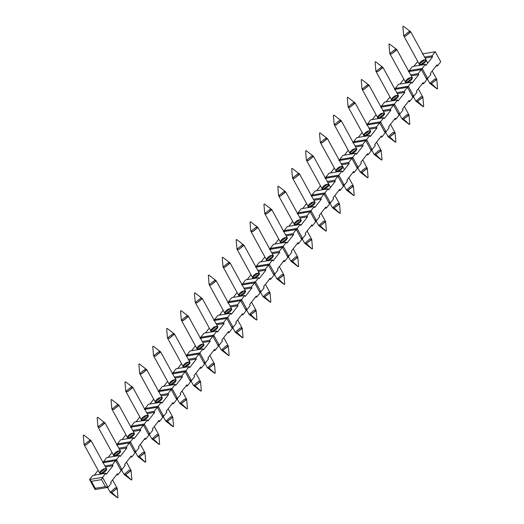 <?xml version="1.0" encoding="UTF-8"?>
<svg xmlns="http://www.w3.org/2000/svg" width="524" height="524" viewBox="0 0 524 524"><rect width="100%" height="100%" fill="white"/><g stroke="black" fill="none" stroke-linecap="round" stroke-linejoin="round"><path stroke-width="0.79" d="M409.08 31.578L410.803 31.957L405.465 36.202L403.742 35.829L409.08 31.578M427.145 78.574L429.66 83.165L431.383 83.539L436.721 79.294L432.182 71.002M403.297 26.2L403.022 26.554L403.297 26.2M437.167 88.923L437.442 88.563L437.167 88.923L437.442 88.563L437.167 88.923L437.442 88.563L437.167 88.923L431.383 83.539L429.837 83.368L434.999 78.921L436.8 79.556L431.383 83.539L437.167 88.923M402.884 26.508L403.663 35.566L405.465 36.202L410.626 31.754L403.421 26.213M395.181 49.361L396.91 49.734L391.572 53.979L389.843 53.605L395.181 49.361M413.246 96.35L415.761 100.942L417.49 101.315L422.829 97.071L418.283 88.779M389.404 43.977L389.122 44.33L389.404 43.977M423.268 106.7L423.549 106.346L423.268 106.7L423.549 106.346L423.268 106.7L423.549 106.346L423.268 106.7L417.49 101.315L415.938 101.145L421.099 96.698L422.901 97.333L417.49 101.315L423.268 106.7M388.985 44.285L389.771 53.343L391.572 53.979L396.734 49.531L389.522 43.99M381.289 67.138L383.011 67.511L377.673 71.755L375.95 71.382L381.289 67.138M399.354 114.127L401.869 118.719L403.591 119.092L408.93 114.848L404.39 106.555M375.505 61.753L375.23 62.107L375.505 61.753M409.65 124.123L409.375 124.476L409.65 124.123M409.375 124.476L403.591 119.092L402.039 118.922L407.207 114.474L409.008 115.11L403.591 119.092L409.375 124.476M375.092 62.061L375.872 71.12L377.673 71.755L382.834 67.308L375.623 61.767M367.389 84.914L369.119 85.288L363.78 89.532L362.051 89.159L367.389 84.914M385.454 131.904L387.97 136.495L389.692 136.875L395.031 132.624L390.491 124.339M361.612 79.53L361.331 79.89L361.612 79.53M395.476 142.253L389.692 136.875L395.476 142.253L395.758 141.899M389.692 136.875L388.146 136.698L393.308 132.251L395.109 132.886L389.692 136.875M361.193 79.838L361.979 88.897L363.78 89.532L368.942 85.085L361.73 79.543M353.497 102.691L355.22 103.064L349.881 107.315L348.159 106.935L353.497 102.691M371.562 149.681L374.071 154.272L375.8 154.652L381.138 150.408L376.599 142.115M347.713 97.307L347.438 97.667L347.713 97.307M381.583 160.03L375.8 154.652L381.583 160.03L381.858 159.676M375.8 154.652L374.247 154.475L379.415 150.028L381.21 150.663L375.8 154.652M347.301 97.615L348.08 106.68L349.881 107.315L355.043 102.868L347.831 97.32M339.598 120.468L341.327 120.848L335.989 125.092L334.26 124.712L339.598 120.468M357.663 167.457L360.178 172.049L361.901 172.429L367.239 168.184L362.7 159.892M333.821 115.084L333.539 115.444L333.821 115.084M367.684 177.806L361.901 172.429L367.684 177.806L367.959 177.453M361.901 172.429L360.355 172.252L365.516 167.804L367.317 168.44L361.901 172.429M333.402 115.391L334.188 124.457L335.989 125.092L341.15 120.644L333.939 115.103M325.705 138.244L327.428 138.624L322.09 142.869L320.367 142.489L325.705 138.244M343.77 185.234L346.279 189.826L348.008 190.205L353.346 185.961L348.807 177.669M319.922 132.867L319.647 133.22L319.922 132.867M353.785 195.583L354.067 195.229L353.785 195.583L354.067 195.229L353.785 195.583L354.067 195.229L353.785 195.583L348.008 190.205L346.456 190.029L351.617 185.581L353.418 186.217L348.008 190.205L353.785 195.583M319.502 133.168L320.288 142.233L322.09 142.869L327.251 138.421L320.04 132.88M311.806 156.021L313.535 156.401L308.197 160.645L306.468 160.265L311.806 156.021M329.871 203.011L332.386 207.602L334.109 207.982L339.447 203.738L334.908 195.445M306.023 150.643L305.747 150.997L306.023 150.643M339.893 213.36L334.109 207.982L339.893 213.36L340.168 213.006M334.109 207.982L332.563 207.805L337.725 203.358L339.526 203.993L334.109 207.982M305.61 150.951L306.396 160.01L308.197 160.645L313.359 156.198L306.147 150.657M297.914 173.798L299.636 174.178L294.298 178.422L292.575 178.042L297.914 173.798M315.972 220.787L318.487 225.379L320.216 225.759L325.555 221.514L321.016 213.222M292.13 168.42L291.855 168.774L292.13 168.42M325.993 231.143L326.275 230.783L325.993 231.143L326.275 230.783L325.993 231.143L326.275 230.783L325.993 231.143L320.216 225.759L318.664 225.582L323.825 221.135L325.627 221.77L320.216 225.759L325.993 231.143M291.711 168.728L292.497 177.787L294.298 178.422L299.459 173.975L292.248 168.433M284.015 191.574L285.737 191.954L280.399 196.199L278.676 195.819L284.015 191.574M302.079 238.564L304.595 243.162L306.317 243.536L311.656 239.291L307.116 230.999M278.231 186.197L277.956 186.551L278.231 186.197M312.101 248.92L306.317 243.536L312.101 248.92L312.376 248.559M306.317 243.536L304.772 243.359L309.933 238.911L311.734 239.547L306.317 243.536M277.818 186.505L278.598 195.563L280.399 196.199L285.567 191.751L278.355 186.21M270.115 209.351L271.845 209.731L266.506 213.975L264.777 213.602L270.115 209.351M288.18 256.347L290.696 260.939L292.425 261.312L297.763 257.068L293.224 248.776M264.338 203.974L264.057 204.327L264.338 203.974M298.202 266.696L292.425 261.312L298.202 266.696L298.483 266.336M292.425 261.312L290.872 261.142L296.034 256.695L297.835 257.33L292.425 261.312M263.919 204.281L264.705 213.34L266.506 213.975L271.668 209.528L264.456 203.987M256.223 227.134L257.946 227.508L252.607 231.752L250.885 231.379L256.223 227.134M274.288 274.124L276.803 278.716L278.526 279.089L283.864 274.845L279.325 266.552M250.439 221.75L250.164 222.104L250.439 221.75M284.309 284.473L278.526 279.089L284.309 284.473L284.584 284.119M278.526 279.089L276.98 278.919L282.141 274.471L283.942 275.107L278.526 279.089M250.027 222.058L250.806 231.117L252.607 231.752L257.769 227.305L250.557 221.763M242.324 244.911L244.053 245.284L238.715 249.529L236.986 249.155L242.324 244.911M260.389 291.901L262.904 296.492L264.627 296.866L269.971 292.621L265.426 284.329M236.547 239.527L236.265 239.881L236.547 239.527M270.692 301.896L270.41 302.25L270.692 301.896L270.41 302.25L270.692 301.896L270.41 302.25L264.627 296.866L263.081 296.695L268.242 292.248L270.043 292.883L264.627 296.866L270.41 302.25M236.127 239.835L236.913 248.893L238.715 249.529L243.876 245.081L236.665 239.54M228.431 262.688L230.154 263.061L224.816 267.306L223.093 266.932L228.431 262.688M246.496 309.677L249.011 314.269L250.734 314.649L256.072 310.398L251.533 302.112M222.648 257.304L222.373 257.664L222.648 257.304M256.793 319.673L256.518 320.026L256.793 319.673M256.518 320.026L250.734 314.649L249.182 314.472L254.35 310.025L256.151 310.66L250.734 314.649L256.518 320.026M222.235 257.612L223.014 266.67L224.816 267.306L229.977 262.858L222.766 257.317M214.532 280.464L216.261 280.838L210.923 285.089L209.194 284.709L214.532 280.464M232.597 327.454L235.112 332.046L236.835 332.426L242.173 328.181L237.634 319.889M208.755 275.08L208.473 275.441L208.755 275.08M242.894 337.449L242.619 337.803L242.894 337.449L242.619 337.803L242.894 337.449L242.619 337.803L236.835 332.426L235.289 332.249L240.451 327.801L242.252 328.437L236.835 332.426L242.619 337.803M208.336 275.388L209.122 284.453L210.923 285.089L216.084 280.641L208.873 275.093M200.64 298.241L202.362 298.621L197.024 302.865L195.301 302.486L200.64 298.241M218.704 345.231L221.213 349.822L222.942 350.202L228.281 345.958L223.741 337.666M194.856 292.857L194.581 293.217L194.856 292.857M228.719 355.58L229.001 355.226L228.719 355.58L229.001 355.226L228.719 355.58L229.001 355.226L228.719 355.58L222.942 350.202L221.39 350.025L226.551 345.578L228.353 346.213L222.942 350.202L228.719 355.58M194.437 293.165L195.223 302.23L197.024 302.865L202.185 298.418L194.974 292.877M186.741 316.018L188.47 316.398L183.131 320.642L181.402 320.262L186.741 316.018M204.805 363.008L207.321 367.599L209.043 367.979L214.382 363.735L209.842 355.442M180.963 310.64L180.682 310.994L180.963 310.64M214.827 373.357L209.043 367.979L214.827 373.357L215.102 373.003M209.043 367.979L207.497 367.802L212.659 363.355L214.46 363.99L209.043 367.979M180.544 310.942L181.33 320.007L183.131 320.642L188.293 316.195L181.081 310.653M172.848 333.795L174.571 334.174L169.232 338.419L167.51 338.039L172.848 333.795M190.906 380.784L193.422 385.376L195.151 385.756L200.489 381.511L195.95 373.219M167.064 328.417L166.789 328.771L167.064 328.417M200.928 391.133L195.151 385.756L200.928 391.133L201.209 390.78M195.151 385.756L193.598 385.579L198.76 381.131L200.561 381.767L195.151 385.756M166.645 328.725L167.431 337.784L169.232 338.419L174.394 333.971L167.182 328.43M158.949 351.571L160.678 351.951L155.333 356.196L153.611 355.816L158.949 351.571M177.014 398.561L179.529 403.153L181.252 403.532L186.59 399.288L182.051 390.996M153.165 346.194L152.89 346.547L153.165 346.194M187.31 408.556L187.035 408.916L187.31 408.556M187.035 408.916L181.252 403.532L179.706 403.356L184.867 398.908L186.668 399.543L181.252 403.532L187.035 408.916M152.753 346.502L153.532 355.56L155.333 356.196L160.501 351.748L153.29 346.207M145.056 369.348L146.779 369.728L141.441 373.972L139.712 373.592L145.056 369.348M163.115 416.338L165.63 420.936L167.359 421.309L172.697 417.065L168.158 408.772M139.273 363.97L138.991 364.324L139.273 363.97M173.136 426.693L167.359 421.309L173.136 426.693L173.418 426.333M167.359 421.309L165.807 421.132L170.968 416.685L172.769 417.32L167.359 421.309M138.853 364.278L139.639 373.337L141.441 373.972L146.602 369.525L139.391 363.984M131.157 387.125L132.88 387.505L127.542 391.749L125.819 391.376L131.157 387.125M149.222 434.121L151.737 438.712L153.46 439.086L158.798 434.841L154.259 426.549M125.374 381.747L125.098 382.101L125.374 381.747M159.244 444.47L153.46 439.086L159.244 444.47L159.519 444.11M153.46 439.086L151.914 438.916L157.076 434.468L158.877 435.103L153.46 439.086M124.961 382.055L125.74 391.114L127.542 391.749L132.703 387.301L125.498 381.76M117.258 404.908L118.987 405.281L113.649 409.526L111.92 409.152L117.258 404.908M135.323 451.898L137.838 456.489L139.567 456.863L144.906 452.618L140.36 444.326M111.481 399.524L111.199 399.877L111.481 399.524M145.345 462.247L139.567 456.863L145.345 462.247L145.626 461.893M139.567 456.863L138.015 456.692L143.176 452.245L144.978 452.88L139.567 456.863M111.062 399.832L111.848 408.89L113.649 409.526L118.81 405.078L111.599 399.537M103.366 422.685L105.088 423.058L99.75 427.302L98.027 426.929L103.366 422.685M121.43 469.674L123.946 474.266L125.668 474.639L131.007 470.395L126.467 462.103M97.582 417.301L97.307 417.654L97.582 417.301M131.452 480.023L125.668 474.639L131.452 480.023L131.727 479.67M125.668 474.639L124.116 474.469L129.284 470.021L131.085 470.657L125.668 474.639M97.169 417.608L97.949 426.667L99.75 427.302L104.911 422.855L97.7 417.314M89.466 440.461L91.196 440.835L85.857 445.079L84.128 444.706L89.466 440.461M107.531 487.451L110.047 492.043L111.769 492.422L117.107 488.171L112.568 479.879M83.689 435.077L83.408 435.437L83.689 435.077M117.553 497.8L111.769 492.422L117.553 497.8L117.835 497.446M111.769 492.422L110.223 492.246L115.385 487.798L117.186 488.434L111.769 492.422M83.27 435.385L84.056 444.444L85.857 445.079L91.019 440.632L83.807 435.09M106.313 474.259L112.988 465.725L105.501 466.969L112.988 465.725L112.437 464.723L104.951 465.967L112.437 464.723L115.634 460.635L121.116 470.65L115.634 460.635L102.645 462.797L115.634 460.635L112.437 464.723L112.988 465.725L106.313 474.259L105.769 473.257L106.313 474.259M98.132 470.277L94.313 475.163L98.132 470.277M101.348 473.382C96.999 474.823 101.892 468.561 104.964 468.764C109.32 467.323 104.42 473.585 101.348 473.382L106.686 469.137L104.964 468.764L99.626 473.008L101.348 473.382M117.376 473.742L110.702 482.27L111.252 483.272L108.055 487.366L105.37 486.632L101.532 479.624L102.573 477.344L89.584 479.506L91.431 481.307L101.532 479.624L91.431 481.307L95.27 488.316L105.37 486.632L95.27 488.316L95.067 489.527L108.055 487.366L102.573 477.344L101.532 479.624L105.37 486.632L108.055 487.366L95.067 489.527L95.27 488.316L91.431 481.307L89.584 479.506L102.573 477.344L105.769 473.257L92.781 475.419L105.769 473.257L102.573 477.344L108.055 487.366L111.252 483.272L110.702 482.27L117.376 473.742L117.92 474.744L117.376 473.742M125.144 465.495L121.954 469.583L120.651 469.799L121.954 469.583L125.144 465.495L124.601 464.493L131.269 455.959L131.819 456.961L135.015 452.874L129.526 442.859L126.33 446.946L126.88 447.948L120.212 456.483L119.662 455.48L116.466 459.568L121.954 469.583L120.284 469.131L121.954 469.583L116.466 459.568L119.662 455.48L106.68 457.642L103.483 461.729L106.68 457.642L119.662 455.48L120.212 456.483L126.88 447.948L119.4 449.192L126.88 447.948L126.33 446.946L118.85 448.19L126.33 446.946L129.526 442.859L135.015 452.874L131.819 456.961L131.269 455.959L124.601 464.493L125.144 465.495M103.948 462.581L103.483 461.729L116.466 459.568L103.483 461.729L103.948 462.581M108.206 457.387L112.025 452.5L108.206 457.387M115.247 455.605C110.892 457.046 115.791 450.784 118.863 450.987C123.212 449.546 118.319 455.808 115.247 455.605L120.585 451.361L118.863 450.987L113.518 455.232L115.247 455.605M139.043 447.719L135.847 451.806L134.55 452.022L135.847 451.806L139.043 447.719L138.493 446.717L145.168 438.182L145.711 439.184L148.908 435.097L143.425 425.082L140.229 429.169L140.779 430.171L134.105 438.699L133.561 437.704L130.365 441.791L135.847 451.806L134.183 451.354L135.847 451.806L130.365 441.791L133.561 437.704L120.572 439.865L117.376 443.952L120.572 439.865L133.561 437.704L134.105 438.699L140.779 430.171L133.293 431.416L140.779 430.171L140.229 429.169L132.749 430.414L140.229 429.169L143.425 425.082L148.908 435.097L145.711 439.184L145.168 438.182L138.493 446.717L139.043 447.719M117.841 444.804L117.376 443.952L130.365 441.791L117.376 443.952L117.841 444.804M122.105 439.61L125.924 434.724L122.105 439.61M129.14 437.828C124.791 439.269 129.683 433.007 132.755 433.21C137.111 431.769 132.212 438.031 129.14 437.828L134.485 433.584L132.755 433.21L127.417 437.455L129.14 437.828M152.942 429.942L149.746 434.029L148.443 434.245L149.746 434.029L152.942 429.942L152.392 428.94L159.06 420.405L159.61 421.407L162.807 417.32L157.318 407.299L154.128 411.392L154.672 412.395L148.004 420.923L147.454 419.921L144.257 424.014L149.746 434.029L148.076 433.577L149.746 434.029L144.257 424.014L147.454 419.921L134.472 422.089L131.275 426.176L134.472 422.089L147.454 419.921L148.004 420.923L154.672 412.395L147.192 413.639L154.672 412.395L154.128 411.392L146.641 412.637L154.128 411.392L157.318 407.299L162.807 417.32L159.61 421.407L159.06 420.405L152.392 428.94L152.942 429.942M131.74 427.027L131.275 426.176L144.257 424.014L131.275 426.176L131.74 427.027M135.998 421.833L139.823 416.947L135.998 421.833M143.039 420.051C138.683 421.493 143.583 415.224 146.655 415.427C151.004 413.993 146.111 420.255 143.039 420.051L148.377 415.807L146.655 415.427L141.316 419.672L143.039 420.051M166.835 412.165L163.639 416.252L162.342 416.469L163.639 416.252L166.835 412.165L166.285 411.163L172.959 402.629L173.503 403.631L176.699 399.543L171.217 389.522L168.021 393.616L168.571 394.618L161.896 403.146L161.353 402.144L158.156 406.238L163.639 416.252L161.975 415.801L163.639 416.252L158.156 406.238L161.353 402.144L148.364 404.312L145.168 408.399L148.364 404.312L161.353 402.144L161.896 403.146L168.571 394.618L161.084 395.862L168.571 394.618L168.021 393.616L160.541 394.86L168.021 393.616L171.217 389.522L176.699 399.543L173.503 403.631L172.959 402.629L166.285 411.163L166.835 412.165M145.633 409.251L145.168 408.399L158.156 406.238L145.168 408.399L145.633 409.251M149.897 404.056L153.715 399.17L149.897 404.056M156.938 402.275C152.582 403.716 157.482 397.447 160.547 397.651C164.903 396.209 160.003 402.478 156.938 402.275L162.276 398.03L160.547 397.651L155.209 401.895L156.938 402.275M180.734 394.389L177.538 398.476L176.234 398.692L177.538 398.476L180.734 394.389L180.184 393.386L186.852 384.852L187.402 385.854L190.598 381.767L185.116 371.745L181.92 375.832L182.463 376.835L175.795 385.369L175.245 384.367L172.049 388.454L177.538 398.476L175.868 398.024L177.538 398.476L172.049 388.454L175.245 384.367L162.263 386.535L159.067 390.622L162.263 386.535L175.245 384.367L175.795 385.369L182.463 376.835L174.983 378.086L182.463 376.835L181.92 375.832L174.433 377.084L181.92 375.832L185.116 371.745L190.598 381.767L187.402 385.854L186.852 384.852L180.184 393.386L180.734 394.389M159.532 391.474L159.067 390.622L172.049 388.454L159.067 390.622L159.532 391.474M163.796 386.28L167.615 381.393L163.796 386.28M170.831 384.498C166.475 385.939 171.374 379.671 174.446 379.874C178.795 378.433 173.903 384.701 170.831 384.498L176.169 380.254L174.446 379.874L169.108 384.118L170.831 384.498M194.627 376.612L191.43 380.699L190.133 380.915L191.43 380.699L194.627 376.612L194.083 375.61L200.751 367.075L201.301 368.077L204.498 363.99L199.009 353.969L195.812 358.056L196.362 359.058L189.695 367.593L189.144 366.59L185.948 370.678L191.43 380.699L189.767 380.247L191.43 380.699L185.948 370.678L189.144 366.59L176.156 368.758L172.959 372.846L176.156 368.758L189.144 366.59L189.695 367.593L196.362 359.058L188.882 360.309L196.362 359.058L195.812 358.056L188.332 359.307L195.812 358.056L199.009 353.969L204.498 363.99L201.301 368.077L200.751 367.075L194.083 375.61L194.627 376.612M173.424 373.697L172.959 372.846L185.948 370.678L172.959 372.846L173.424 373.697M177.688 368.503L181.507 363.617L177.688 368.503M184.73 366.721C180.374 368.162 185.273 361.894 188.339 362.097C192.694 360.656 187.795 366.924 184.73 366.721L190.068 362.477L188.339 362.097L183 366.341L184.73 366.721M208.526 358.835L205.329 362.922L204.026 363.139L205.329 362.922L208.526 358.835L207.976 357.833L214.643 349.298L215.194 350.301L218.39 346.213L212.908 336.192L209.711 340.279L210.255 341.281L203.587 349.816L203.037 348.814L199.841 352.901L205.329 362.922L203.666 362.47L205.329 362.922L199.841 352.901L203.037 348.814L190.055 350.982L186.858 355.069L190.055 350.982L203.037 348.814L203.587 349.816L210.255 341.281L202.775 342.532L210.255 341.281L209.711 340.279L202.225 341.53L209.711 340.279L212.908 336.192L218.39 346.213L215.194 350.301L214.643 349.298L207.976 357.833L208.526 358.835M187.323 355.92L186.858 355.069L199.841 352.901L186.858 355.069L187.323 355.92M191.588 350.726L195.406 345.84L191.588 350.726M198.622 348.945C194.273 350.386 199.166 344.117 202.238 344.32C206.594 342.879 201.694 349.148 198.622 348.945L203.96 344.7L202.238 344.32L196.9 348.565L198.622 348.945M222.418 341.052L219.222 345.146L217.925 345.362L219.222 345.146L222.418 341.052L221.875 340.056L228.543 331.522L229.093 332.524L232.289 328.43L226.8 318.415L223.604 322.502L224.154 323.505L217.486 332.039L216.936 331.037L213.74 335.124L219.222 345.146L217.558 344.694L219.222 345.146L213.74 335.124L216.936 331.037L203.947 333.199L200.751 337.292L203.947 333.199L216.936 331.037L217.486 332.039L224.154 323.505L216.674 324.756L224.154 323.505L223.604 322.502L216.124 323.753L223.604 322.502L226.8 318.415L232.289 328.43L229.093 332.524L228.543 331.522L221.875 340.056L222.418 341.052M201.216 338.137L200.751 337.292L213.74 335.124L200.751 337.292L201.216 338.137M205.48 332.943L209.299 328.057L205.48 332.943M212.521 331.168C208.166 332.602 213.065 326.341 216.13 326.544C220.486 325.103 215.587 331.371 212.521 331.168L217.86 326.924L216.13 326.544L210.792 330.788L212.521 331.168M236.317 323.275L233.121 327.369L231.824 327.585L233.121 327.369L236.317 323.275L235.767 322.273L242.442 313.745L242.985 314.747L246.182 310.653L240.699 300.638L237.503 304.726L238.053 305.728L231.379 314.262L230.829 313.26L227.639 317.348L233.121 327.369L231.457 326.917L233.121 327.369L227.639 317.348L230.829 313.26L217.846 315.422L214.65 319.516L217.846 315.422L230.829 313.26L231.379 314.262L238.053 305.728L230.567 306.972L238.053 305.728L237.503 304.726L230.016 305.977L237.503 304.726L240.699 300.638L246.182 310.653L242.985 314.747L242.442 313.745L235.767 322.273L236.317 323.275M215.115 320.361L214.65 319.516L227.639 317.348L214.65 319.516L215.115 320.361M219.379 315.166L223.198 310.28L219.379 315.166M226.414 313.385C222.065 314.826 226.958 308.564 230.029 308.767C234.385 307.326 229.486 313.588 226.414 313.385L231.752 309.14L230.029 308.767L224.691 313.011L226.414 313.385M250.21 305.499L247.014 309.592L245.717 309.808L247.014 309.592L250.21 305.499L249.666 304.496L256.334 295.968L256.884 296.97L260.081 292.877L254.592 282.862L251.396 286.949L251.946 287.951L245.278 296.486L244.728 295.484L241.531 299.571L247.014 309.592L245.35 309.134L247.014 309.592L241.531 299.571L244.728 295.484L231.739 297.645L228.549 301.732L231.739 297.645L244.728 295.484L245.278 296.486L251.946 287.951L244.466 289.196L251.946 287.951L251.396 286.949L243.915 288.193L251.396 286.949L254.592 282.862L260.081 292.877L256.884 296.97L256.334 295.968L249.666 304.496L250.21 305.499M229.014 302.584L228.549 301.732L241.531 299.571L228.549 301.732L229.014 302.584M233.272 297.39L237.09 292.503L233.272 297.39M240.313 295.608C235.957 297.049 240.857 290.787 243.922 290.99C248.278 289.549 243.385 295.811 240.313 295.608L245.651 291.364L243.922 290.99L238.584 295.235L240.313 295.608M264.109 287.722L260.913 291.809L259.616 292.025L260.913 291.809L264.109 287.722L263.559 286.72L270.233 278.185L270.777 279.187L273.973 275.1L268.491 265.085L265.295 269.172L265.845 270.174L259.17 278.709L258.627 277.707L255.43 281.794L260.913 291.809L259.249 291.357L260.913 291.809L255.43 281.794L258.627 277.707L245.638 279.868L242.442 283.956L245.638 279.868L258.627 277.707L259.17 278.709L265.845 270.174L258.358 271.419L265.845 270.174L265.295 269.172L257.815 270.417L265.295 269.172L268.491 265.085L273.973 275.1L270.777 279.187L270.233 278.185L263.559 286.72L264.109 287.722M242.907 284.807L242.442 283.956L255.43 281.794L242.442 283.956L242.907 284.807M247.171 279.613L250.989 274.727L247.171 279.613M254.206 277.831C249.856 279.272 254.749 273.011 257.821 273.214C262.177 271.773 257.277 278.034 254.206 277.831L259.544 273.587L257.821 273.214L252.483 277.458L254.206 277.831M278.008 269.945L274.812 274.032L273.508 274.248L274.812 274.032L278.008 269.945L277.458 268.943L284.126 260.408L284.676 261.411L287.873 257.323L282.384 247.308L279.187 251.396L279.737 252.398L273.07 260.926L272.519 259.93L269.323 264.017L274.812 274.032L273.142 273.58L274.812 274.032L269.323 264.017L272.519 259.93L259.537 262.092L256.341 266.179L259.537 262.092L272.519 259.93L273.07 260.926L279.737 252.398L272.257 253.642L279.737 252.398L279.187 251.396L271.707 252.64L279.187 251.396L282.384 247.308L287.873 257.323L284.676 261.411L284.126 260.408L277.458 268.943L278.008 269.945M256.806 267.03L256.341 266.179L269.323 264.017L256.341 266.179L256.806 267.03M261.063 261.836L264.889 256.95L261.063 261.836M268.105 260.055C263.749 261.496 268.648 255.234 271.72 255.437C276.069 253.996 271.177 260.258 268.105 260.055L273.443 255.81L271.72 255.437L266.382 259.681L268.105 260.055M291.901 252.168L288.704 256.256L287.407 256.472L288.704 256.256L291.901 252.168L291.351 251.166L298.025 242.632L298.569 243.634L301.765 239.547L296.283 229.525L293.086 233.619L293.637 234.621L286.962 243.149L286.418 242.147L283.222 246.241L288.704 256.256L287.041 255.804L288.704 256.256L283.222 246.241L286.418 242.147L273.43 244.315L270.233 248.402L273.43 244.315L286.418 242.147L286.962 243.149L293.637 234.621L286.15 235.866L293.637 234.621L293.086 233.619L285.606 234.863L293.086 233.619L296.283 229.525L301.765 239.547L298.569 243.634L298.025 242.632L291.351 251.166L291.901 252.168M270.698 249.254L270.233 248.402L283.222 246.241L270.233 248.402L270.698 249.254M274.962 244.06L278.781 239.173L274.962 244.06M282.004 242.278C277.648 243.719 282.541 237.451 285.613 237.654C289.969 236.219 285.069 242.481 282.004 242.278L287.342 238.034L285.613 237.654L280.274 241.898L282.004 242.278M305.8 234.392L302.603 238.479L301.3 238.695L302.603 238.479L305.8 234.392L305.25 233.39L311.918 224.855L312.468 225.857L315.664 221.77L310.182 211.748L306.985 215.842L307.529 216.844L300.861 225.372L300.311 224.37L297.115 228.464L302.603 238.479L300.933 238.027L302.603 238.479L297.115 228.464L300.311 224.37L287.329 226.538L284.132 230.626L287.329 226.538L300.311 224.37L300.861 225.372L307.529 216.844L300.049 218.089L307.529 216.844L306.985 215.842L299.499 217.087L306.985 215.842L310.182 211.748L315.664 221.77L312.468 225.857L311.918 224.855L305.25 233.39L305.8 234.392M284.598 231.477L284.132 230.626L297.115 228.464L284.132 230.626L284.598 231.477M288.855 226.283L292.68 221.397L288.855 226.283M295.896 224.501C291.541 225.942 296.44 219.674 299.512 219.877C303.861 218.436 298.968 224.704 295.896 224.501L301.235 220.257L299.512 219.877L294.174 224.121L295.896 224.501M319.692 216.615L316.496 220.702L315.199 220.918L316.496 220.702L319.692 216.615L319.142 215.613L325.817 207.078L326.367 208.08L329.563 203.993L324.074 193.972L320.878 198.059L321.428 199.061L314.76 207.596L314.21 206.594L311.014 210.681L316.496 220.702L314.832 220.25L316.496 220.702L311.014 210.681L314.21 206.594L301.221 208.762L298.025 212.849L301.221 208.762L314.21 206.594L314.76 207.596L321.428 199.061L313.942 200.312L321.428 199.061L320.878 198.059L313.398 199.31L320.878 198.059L324.074 193.972L329.563 203.993L326.367 208.08L325.817 207.078L319.142 215.613L319.692 216.615M298.49 213.7L298.025 212.849L311.014 210.681L298.025 212.849L298.49 213.7M302.754 208.506L306.573 203.62L302.754 208.506M309.795 206.725C305.44 208.166 310.339 201.897 313.404 202.1C317.76 200.659 312.861 206.928 309.795 206.725L315.134 202.48L313.404 202.1L308.066 206.345L309.795 206.725M333.591 198.838L330.395 202.926L329.092 203.142L330.395 202.926L333.591 198.838L333.041 197.836L339.709 189.302L340.259 190.304L343.456 186.217L337.973 176.195L334.777 180.282L335.321 181.284L328.653 189.819L328.103 188.817L324.906 192.904L330.395 202.926L328.731 202.474L330.395 202.926L324.906 192.904L328.103 188.817L315.121 190.985L311.924 195.072L315.121 190.985L328.103 188.817L328.653 189.819L335.321 181.284L327.841 182.535L335.321 181.284L334.777 180.282L327.29 181.533L334.777 180.282L337.973 176.195L343.456 186.217L340.259 190.304L339.709 189.302L333.041 197.836L333.591 198.838M312.389 195.924L311.924 195.072L324.906 192.904L311.924 195.072L312.389 195.924M316.653 190.729L320.472 185.843L316.653 190.729M323.688 188.948C319.332 190.389 324.232 184.121 327.303 184.324C331.659 182.883 326.76 189.151 323.688 188.948L329.026 184.703L327.303 184.324L321.965 188.568L323.688 188.948M347.484 181.062L344.288 185.149L342.991 185.365L344.288 185.149L347.484 181.062L346.94 180.059L353.608 171.525L354.159 172.527L357.355 168.44L351.866 158.418L348.67 162.506L349.22 163.508L342.552 172.042L342.002 171.04L338.805 175.127L344.288 185.149L342.624 184.697L344.288 185.149L338.805 175.127L342.002 171.04L329.013 173.208L325.817 177.295L329.013 173.208L342.002 171.04L342.552 172.042L349.22 163.508L341.74 164.759L349.22 163.508L348.67 162.506L341.19 163.757L348.67 162.506L351.866 158.418L357.355 168.44L354.159 172.527L353.608 171.525L346.94 180.059L347.484 181.062M326.282 178.147L325.817 177.295L338.805 175.127L325.817 177.295L326.282 178.147M330.546 172.953L334.364 168.066L330.546 172.953M337.587 171.171C333.231 172.612 338.131 166.344 341.196 166.547C345.552 165.106 340.652 171.374 337.587 171.171L342.925 166.927L341.196 166.547L335.858 170.791L337.587 171.171M361.383 163.278L358.187 167.372L356.89 167.588L358.187 167.372L361.383 163.278L360.833 162.283L367.501 153.748L368.051 154.75L371.247 150.657L365.765 140.642L362.569 144.729L363.119 145.731L356.444 154.266L355.894 153.263L352.698 157.351L358.187 167.372L356.523 166.92L358.187 167.372L352.698 157.351L355.894 153.263L342.912 155.425L339.716 159.519L342.912 155.425L355.894 153.263L356.444 154.266L363.119 145.731L355.632 146.982L363.119 145.731L362.569 144.729L355.082 145.98L362.569 144.729L365.765 140.642L371.247 150.657L368.051 154.75L367.501 153.748L360.833 162.283L361.383 163.278M340.181 160.364L339.716 159.519L352.698 157.351L339.716 159.519L340.181 160.364M344.445 155.169L348.264 150.283L344.445 155.169M351.48 153.394C347.13 154.829 352.023 148.567 355.095 148.77C359.451 147.329 354.551 153.597 351.48 153.394L356.818 149.15L355.095 148.77L349.757 153.015L351.48 153.394M375.276 145.502L372.079 149.595L370.782 149.812L372.079 149.595L375.276 145.502L374.732 144.5L381.4 135.971L381.95 136.974L385.147 132.88L379.658 122.865L376.461 126.952L377.011 127.954L370.344 136.489L369.793 135.487L366.597 139.574L372.079 149.595L370.416 149.143L372.079 149.595L366.597 139.574L369.793 135.487L356.805 137.648L353.608 141.742L356.805 137.648L369.793 135.487L370.344 136.489L377.011 127.954L369.531 129.199L377.011 127.954L376.461 126.952L368.981 128.203L376.461 126.952L379.658 122.865L385.147 132.88L381.95 136.974L381.4 135.971L374.732 144.5L375.276 145.502M354.08 142.587L353.608 141.742L366.597 139.574L353.608 141.742L354.08 142.587M358.337 137.393L362.156 132.507L358.337 137.393M365.379 135.618C361.023 137.052 365.922 130.79 368.988 130.993C373.343 129.552 368.444 135.814 365.379 135.618L370.717 131.367L368.988 130.993L363.649 135.238L365.379 135.618M389.175 127.725L385.978 131.819L384.681 132.035L385.978 131.819L389.175 127.725L388.625 126.723L395.299 118.195L395.843 119.197L399.039 115.103L393.557 105.088L390.36 109.175L390.911 110.178L384.236 118.712L383.692 117.71L380.496 121.797L385.978 131.819L384.315 131.36L385.978 131.819L380.496 121.797L383.692 117.71L370.704 119.872L367.507 123.965L370.704 119.872L383.692 117.71L384.236 118.712L390.911 110.178L383.424 111.422L390.911 110.178L390.36 109.175L382.874 110.42L390.36 109.175L393.557 105.088L399.039 115.103L395.843 119.197L395.299 118.195L388.625 126.723L389.175 127.725M367.972 124.81L367.507 123.965L380.496 121.797L367.507 123.965L367.972 124.81M372.236 119.616L376.055 114.73L372.236 119.616M379.271 117.835C374.922 119.276 379.815 113.014 382.887 113.217C387.243 111.776 382.343 118.038 379.271 117.835L384.609 113.59L382.887 113.217L377.549 117.461L379.271 117.835M403.074 109.948L399.877 114.035L398.574 114.252L399.877 114.035L403.074 109.948L402.524 108.946L409.192 100.412L409.742 101.414L412.938 97.326L407.449 87.312L404.253 91.399L404.803 92.401L398.135 100.936L397.585 99.933L394.389 104.021L399.877 114.035L398.207 113.584L399.877 114.035L394.389 104.021L397.585 99.933L384.603 102.095L381.406 106.182L384.603 102.095L397.585 99.933L398.135 100.936L404.803 92.401L397.323 93.645L404.803 92.401L404.253 91.399L396.773 92.643L404.253 91.399L407.449 87.312L412.938 97.326L409.742 101.414L409.192 100.412L402.524 108.946L403.074 109.948M381.872 107.034L381.406 106.182L394.389 104.021L381.406 106.182L381.872 107.034M386.129 101.839L389.948 96.953L386.129 101.839M393.17 100.058C388.815 101.499 393.714 95.237 396.786 95.44C401.135 93.999 396.242 100.261 393.17 100.058L398.509 95.813L396.786 95.44L391.441 99.684L393.17 100.058M395.764 89.257L395.299 88.405L398.495 84.318L395.299 88.405L408.288 86.244L413.77 96.259L416.966 92.172L416.416 91.169L423.091 82.635L423.634 83.637L426.831 79.55L421.348 69.535L418.152 73.622L418.702 74.624L412.028 83.152L411.484 82.157L408.288 86.244L411.484 82.157L398.495 84.318L411.484 82.157L412.028 83.152L418.702 74.624L411.216 75.869L418.702 74.624L418.152 73.622L421.348 69.535L408.36 71.696L421.348 69.535L426.831 79.55L423.634 83.637L422.108 83.892L423.634 83.637L423.091 82.635L416.416 91.169L416.966 92.172L413.77 96.259L412.473 96.475L413.77 96.259L412.106 95.807L413.77 96.259L408.288 86.244L395.299 88.405L395.764 89.257M400.028 84.063L403.847 79.176L400.028 84.063M407.063 82.281C402.714 83.722 407.606 77.46 410.678 77.663C415.034 76.222 410.135 82.484 407.063 82.281L412.408 78.037L410.678 77.663L405.34 81.908L407.063 82.281M410.672 74.867L418.152 73.622L410.672 74.867M410.01 71.421L409.198 70.629L410.01 71.421M421.538 69.875L422.18 68.467L409.198 70.629L422.18 68.467L421.538 69.875M426.366 78.698L427.669 78.482L425.999 78.03L427.669 78.482L422.18 68.467L425.377 64.373L425.927 65.376L432.595 56.847L425.115 58.092L432.595 56.847L432.051 55.845L424.564 57.09L432.051 55.845L435.248 51.752L422.259 53.92L435.248 51.752L440.73 61.773L437.533 65.86L436.001 66.116L437.533 65.86L436.983 64.858L430.315 73.393L430.866 74.395L427.669 78.482L426.366 78.698M420.962 64.504L426.3 60.26L424.578 59.88L419.239 64.125L420.962 64.504C416.606 65.945 421.506 59.677 424.578 59.88C428.927 58.446 424.034 64.707 420.962 64.504M417.746 61.4L413.921 66.286L417.746 61.4M412.395 66.541L425.377 64.373L412.395 66.541L409.198 70.629L412.395 66.541M425.377 64.373L422.18 68.467L427.669 78.482L430.866 74.395L430.315 73.393L436.983 64.858L437.533 65.86L440.73 61.773L435.248 51.752L432.051 55.845L432.595 56.847L425.927 65.376L425.377 64.373M396.118 89.198L395.299 88.405L396.118 89.198M394.467 89.473L407.449 87.312L394.467 89.473M407.639 87.659L408.288 86.244L407.639 87.659M408.209 101.669L409.742 101.414L408.209 101.669M382.219 106.975L381.406 106.182L382.219 106.975M380.568 107.25L393.557 105.088L380.568 107.25M393.747 105.435L394.389 104.021L393.747 105.435M394.317 119.446L395.843 119.197L394.317 119.446M368.32 124.751L367.507 123.965L368.32 124.751M366.676 125.026L379.658 122.865L366.676 125.026M379.848 123.212L380.496 121.797L379.848 123.212M380.417 137.229L381.95 136.974L380.417 137.229M354.427 142.528L353.608 141.742L354.427 142.528M352.776 142.803L365.765 140.642L352.776 142.803M365.955 140.989L366.597 139.574L365.955 140.989M366.518 155.006L368.051 154.75L366.518 155.006M340.528 160.311L339.716 159.519L340.528 160.311M338.884 160.586L351.866 158.418L338.884 160.586M352.056 158.765L352.698 157.351L352.056 158.765M352.626 172.782L354.159 172.527L352.626 172.782M326.635 178.088L325.817 177.295L326.635 178.088M324.985 178.363L337.973 176.195L324.985 178.363M338.163 176.542L338.805 175.127L338.163 176.542M338.727 190.559L340.259 190.304L338.727 190.559M312.736 195.865L311.924 195.072L312.736 195.865M311.092 196.14L324.074 193.972L311.092 196.14M324.264 194.319L324.906 192.904L324.264 194.319M324.834 208.336L326.367 208.08L324.834 208.336M298.844 213.641L298.025 212.849L298.844 213.641M297.193 213.916L310.182 211.748L297.193 213.916M310.372 212.096L311.014 210.681L310.372 212.096M310.935 226.113L312.468 225.857L310.935 226.113M284.945 231.418L284.132 230.626L284.945 231.418M283.294 231.693L296.283 229.525L283.294 231.693M296.473 229.872L297.115 228.464L296.473 229.872M297.043 243.889L298.569 243.634L297.043 243.889M271.052 249.195L270.233 248.402L271.052 249.195M269.401 249.47L282.384 247.308L269.401 249.47M282.574 247.649L283.222 246.241L282.574 247.649M283.143 261.666L284.676 261.411L283.143 261.666M257.153 266.971L256.341 266.179L257.153 266.971M255.502 267.247L268.491 265.085L255.502 267.247M268.681 265.432L269.323 264.017L268.681 265.432M269.251 279.443L270.777 279.187L269.251 279.443M243.26 284.748L242.442 283.956L243.26 284.748M241.61 285.023L254.592 282.862L241.61 285.023M254.782 283.209L255.43 281.794L254.782 283.209M255.352 297.219L256.884 296.97L255.352 297.219M229.361 302.525L228.549 301.732L229.361 302.525M227.711 302.8L240.699 300.638L227.711 302.8M240.889 300.986L241.531 299.571L240.889 300.986M241.453 315.003L242.985 314.747L241.453 315.003M215.462 320.302L214.65 319.516L215.462 320.302M213.818 320.577L226.8 318.415L213.818 320.577M226.99 318.762L227.639 317.348L226.99 318.762M227.56 332.779L229.093 332.524L227.56 332.779M201.57 338.085L200.751 337.292L201.57 338.085M199.919 338.36L212.908 336.192L199.919 338.36M213.098 336.539L213.74 335.124L213.098 336.539M213.661 350.556L215.194 350.301L213.661 350.556M187.671 355.861L186.858 355.069L187.671 355.861M186.027 356.137L199.009 353.969L186.027 356.137M199.199 354.316L199.841 352.901L199.199 354.316M199.768 368.333L201.301 368.077L199.768 368.333M173.778 373.638L172.959 372.846L173.778 373.638M172.127 373.913L185.116 371.745L172.127 373.913M185.306 372.092L185.948 370.678L185.306 372.092M185.869 386.109L187.402 385.854L185.869 386.109M159.879 391.415L159.067 390.622L159.879 391.415M158.228 391.69L171.217 389.522L158.228 391.69M171.407 389.869L172.049 388.454L171.407 389.869M171.977 403.886L173.503 403.631L171.977 403.886M145.986 409.192L145.168 408.399L145.986 409.192M144.336 409.467L157.318 407.299L144.336 409.467M157.508 407.646L158.156 406.238L157.508 407.646M158.078 421.663L159.61 421.407L158.078 421.663M132.087 426.968L131.275 426.176L132.087 426.968M130.437 427.243L143.425 425.082L130.437 427.243M143.615 425.423L144.257 424.014L143.615 425.423M144.185 439.44L145.711 439.184L144.185 439.44M118.195 444.745L117.376 443.952L118.195 444.745M116.544 445.02L129.526 442.859L116.544 445.02M129.716 443.206L130.365 441.791L129.716 443.206M130.286 457.216L131.819 456.961L130.286 457.216M104.296 462.522L103.483 461.729L104.296 462.522M115.824 460.982L116.466 459.568L115.824 460.982M92.781 475.419L89.584 479.506L95.067 489.527L89.584 479.506L92.781 475.419M116.394 474.993L117.92 474.744L121.116 470.65L117.92 474.744L116.394 474.993M410.803 31.957L427.794 62.991M403.742 35.829L419.239 64.125M437.579 88.615L436.8 79.556M437.049 88.91L429.837 83.368M396.91 49.734L412.408 78.037M389.843 53.605L405.982 83.074M423.687 106.392L422.901 97.333M423.15 106.686L415.938 101.145M383.011 67.511L398.509 95.813M375.95 71.382L392.083 100.85M409.788 124.168L409.008 115.11M409.251 124.463L402.039 118.922M369.119 85.288L384.609 113.59M362.051 89.159L377.549 117.461M395.895 141.945L395.109 132.886M395.358 142.24L388.146 136.698M355.22 103.064L370.717 131.367M348.159 106.935L363.649 135.238M381.996 159.722L381.21 150.663M381.459 160.017L374.247 154.475M341.327 120.848L356.818 149.15M334.26 124.712L349.757 153.015M368.103 177.498L367.317 168.44M367.566 177.793L360.355 172.252M327.428 138.624L344.419 169.652M320.367 142.489L335.858 170.791M354.204 195.275L353.418 186.217M353.667 195.57L346.456 190.029M313.535 156.401L330.52 187.428M306.468 160.265L321.965 188.568M340.305 213.058L339.526 203.993M339.775 213.347L332.563 207.805M299.636 174.178L315.134 202.48M292.575 178.042L308.708 207.511M326.413 230.835L325.627 221.77M325.876 231.123L318.664 225.582M285.737 191.954L301.235 220.257M278.676 195.819L294.809 225.287M312.514 248.612L311.734 239.547M311.983 248.907L304.772 243.359M271.845 209.731L287.342 238.034M264.777 213.602L280.274 241.898M298.621 266.389L297.835 257.33M298.084 266.683L290.872 261.142M257.946 227.508L273.443 255.81M250.885 231.379L266.382 259.681M284.722 284.165L283.942 275.107M284.185 284.46L276.98 278.919M244.053 245.284L259.544 273.587M236.986 249.155L252.483 277.458M270.829 301.942L270.043 292.883M270.292 302.237L263.081 296.695M230.154 263.061L245.651 291.364M223.093 266.932L238.584 295.235M256.93 319.719L256.151 310.66M256.393 320.013L249.182 314.472M216.261 280.838L231.752 309.14M209.194 284.709L225.327 314.177M243.038 337.495L242.252 328.437M242.501 337.79L235.289 332.249M202.362 298.621L217.86 326.924M195.301 302.486L211.434 331.954M229.139 355.272L228.353 346.213M228.602 355.567L221.39 350.025M188.47 316.398L203.96 344.7M181.402 320.262L196.9 348.565M215.246 373.049L214.46 363.99M214.709 373.343L207.497 367.802M174.571 334.174L190.068 362.477M167.51 338.039L183.642 367.507M201.347 390.832L200.561 381.767M200.81 391.12L193.598 385.579M160.678 351.951L176.169 380.254M153.611 355.816L169.108 384.118M187.448 408.609L186.668 399.543M186.917 408.897L179.706 403.356M146.779 369.728L162.276 398.03M139.712 373.592L155.851 403.061M173.555 426.385L172.769 417.32M173.018 426.68L165.807 421.132M132.88 387.505L148.377 415.807M125.819 391.376L141.316 419.672M159.656 444.162L158.877 435.103M159.126 444.457L151.914 438.916M118.987 405.281L134.485 433.584M111.92 409.152L128.053 438.621M145.764 461.939L144.978 452.88M145.227 462.234L138.015 456.692M105.088 423.058L120.585 451.361M98.027 426.929L113.518 455.232M131.865 479.715L131.085 470.657M131.328 480.01L124.116 474.469M91.196 440.835L106.686 469.137M84.128 444.706L99.626 473.008M117.972 497.492L117.186 488.434M117.435 497.787L110.223 492.246"/></g></svg>
